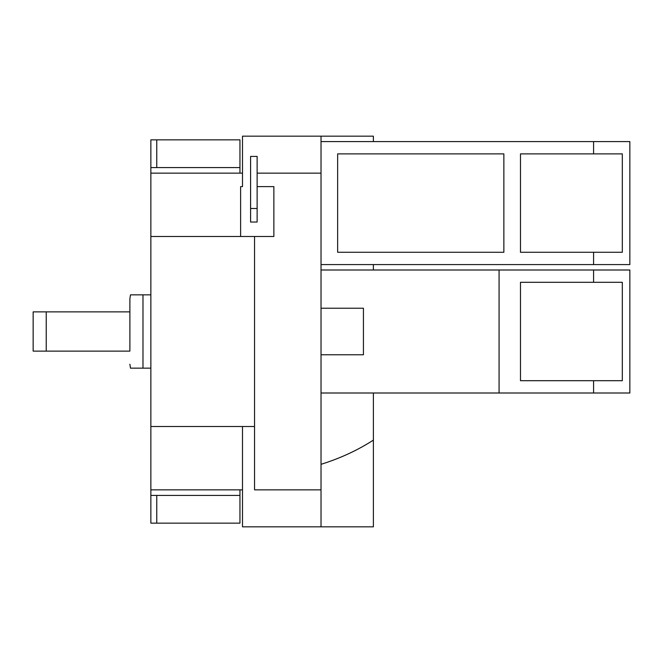 <?xml version="1.0" encoding="UTF-8"?>
<svg xmlns="http://www.w3.org/2000/svg" width="663" height="663" viewBox="0 0 663 663"><rect width="100%" height="100%" fill="white"/><g stroke="black" fill="none" stroke-linecap="round" stroke-linejoin="round"><path stroke-width="0.99" d="M250.589 208.505L250.589 156.418L257.128 156.418L257.128 208.505L250.589 208.505L250.589 222.039L257.128 222.039L257.128 208.505M622.317 153.882L622.317 252.28L520.48 252.28L520.48 153.882L622.317 153.882M156.766 139.843L239.948 139.843L239.948 167.573L156.766 167.573L156.766 139.843L150.857 139.843L150.857 167.573L156.766 167.573M239.948 173.142L239.948 167.573M156.766 495.427L239.948 495.427L239.948 523.157L156.766 523.157L156.766 495.427L150.857 495.427L150.857 523.157L156.766 523.157M239.948 495.427L239.948 489.858M337.649 153.882L503.863 153.882L503.863 252.28L337.649 252.28L337.649 153.882M242.501 426.516L242.501 526.828L373.377 526.828L373.377 440.116C357.655 450.26 340.21 458.324 321.025 464.324M257.128 173.142L321.025 173.142L321.025 489.858L254.542 489.858L254.542 236.484L273.86 236.484L273.86 186.618L257.128 186.618M240.619 236.484L240.619 186.618L242.501 186.618L242.501 136.172L373.377 136.172L373.377 141.584M593.584 153.882L593.584 141.584L629.85 141.584L629.85 264.587L593.584 264.587L593.584 252.28M520.48 380.695L520.48 282.305L622.317 282.305L622.317 380.695L520.48 380.695M150.857 167.573L150.857 236.484L254.542 236.484M254.542 426.516L150.857 426.516L150.857 236.484M150.857 426.516L150.857 495.427M321.025 141.584L593.584 141.584M321.025 264.587L593.584 264.587M321.025 354.771L363.432 354.771L363.432 308.229L321.025 308.229M321.025 489.858L321.025 526.828M321.025 136.172L321.025 173.142M46.236 311.875L33.15 311.875L33.15 351.125L129.882 351.125L129.882 311.875L46.236 311.875L46.236 351.125M321.025 269.998L499.065 269.998L499.065 393.002L321.025 393.002M593.584 282.305L593.584 269.998L629.85 269.998L629.85 393.002L593.584 393.002L593.584 380.695M499.065 269.998L593.584 269.998M499.065 393.002L593.584 393.002M373.377 393.002L373.377 440.116M373.377 264.587L373.377 269.998M129.882 311.875L129.882 298.789L129.882 311.875M150.857 294.853L130.487 294.853L142.984 294.853L130.487 294.853L142.984 294.853L142.984 368.147L150.857 368.147M142.984 368.147L130.487 368.147L142.984 368.147M150.857 173.142L242.501 173.142M150.857 489.858L242.501 489.858M130.487 294.853L129.882 298.789M130.487 368.147L129.882 364.211"/></g></svg>

